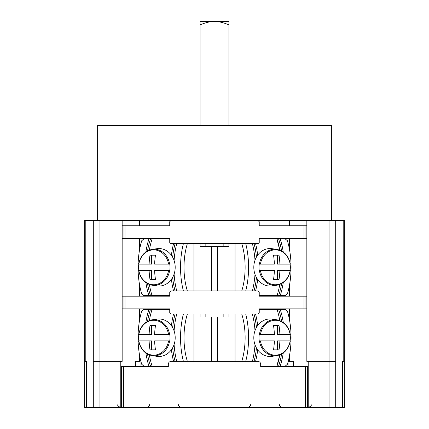 <?xml version="1.0" encoding="UTF-8"?>
<svg xmlns="http://www.w3.org/2000/svg" width="429" height="429" viewBox="0 0 429 429"><rect width="100%" height="100%" fill="white"/><g stroke="black" fill="none" stroke-linecap="round" stroke-linejoin="round"><path stroke-width="0.64" d="M308.21 407.55L305.491 407.55L305.491 366.575L308.21 366.575L308.21 407.55L344.353 407.55L344.353 361.379L342.621 361.379L342.621 407.55M308.21 366.575L308.21 361.379L335.698 361.379L335.698 407.55L335.698 220.56L335.698 361.379M85.8 361.379L86.379 361.379L86.379 407.55L84.647 407.55L84.647 220.56L85.8 220.56L85.8 361.379L84.647 361.379L84.647 220.56M86.379 407.55L93.302 407.55L93.302 361.379L122.158 361.379L122.158 308.859L123.069 308.859L123.069 296.166L169.745 296.166L139.473 296.166L139.473 284.239M305.491 407.55L93.302 407.55M343.2 361.379L343.2 220.56L249.281 220.56M308.21 361.379L306.842 361.379L306.842 308.859L259.229 308.859L289.527 308.859L289.527 320.093M306.842 220.56L306.842 308.859M293.468 366.575L293.468 361.379L289.527 361.379L289.527 355.341M305.491 366.575L260.671 366.575L288.937 366.575L288.937 361.379M288.218 361.379L289.527 361.379M235.038 314.055L235.038 361.379M260.671 366.575L260.671 364.264C260.521 362.526 259.599 361.561 257.904 361.379L171.096 361.379C169.401 361.561 168.479 362.526 168.329 364.264L168.329 366.575L120.79 366.575L120.79 361.379M241.763 314.055A45.018 22.506 90 0 1 241.763 361.379M252.391 361.379A51.941 25.971 -90 0 0 255.003 344.766M255.003 330.673A51.941 25.971 -90 0 0 252.391 314.055M245.731 361.379A51.941 25.971 -90 0 0 245.731 314.055M279.772 320.549A51.941 25.971 -90 0 0 277.048 309.438L259.229 309.438M279.724 354.901L276.898 365.996L285.382 365.996L287.419 364.264A51.941 25.971 -90 0 0 287.419 311.17L285.382 309.438L276.898 309.438M260.671 365.996L277.048 365.996A51.941 25.971 -90 0 0 279.772 354.885M255.566 314.055A51.941 25.971 90 0 1 257.695 325.552M257.695 349.887A51.941 25.971 90 0 1 255.566 361.379M280.223 309.438A51.941 25.971 90 0 1 283.258 322.442M283.258 352.992A51.941 25.971 90 0 1 280.223 365.996M135.532 366.575L135.532 361.379L140.063 361.379L140.063 366.575L168.329 366.575M139.473 320.785L139.473 308.859L169.745 308.859L169.745 312.902L170.855 314.055L258.119 314.055L259.229 312.902L259.229 308.859M193.946 314.055L193.946 361.379M211.615 316.94L211.615 361.379M228.93 314.055L228.93 316.94L200.07 316.94L200.07 314.055M183.392 361.379A51.941 25.971 -90 0 1 183.392 314.055M187.36 314.055A45.018 22.506 90 0 0 187.36 361.379M152.225 365.996L143.742 365.996L141.704 364.264A51.941 25.971 -90 0 1 141.704 311.17L143.742 309.438L152.225 309.438M168.329 365.996L152.075 365.996A51.941 25.971 90 0 1 149.356 354.933M173.557 361.379A51.941 25.971 -90 0 1 171.412 349.753M171.412 325.686A51.941 25.971 -90 0 1 173.557 314.055M169.745 309.438L152.075 309.438A51.941 25.971 90 0 0 149.356 320.506M148.901 365.996A51.941 25.971 -90 0 1 145.876 353.083M145.876 322.351A51.941 25.971 -90 0 1 148.901 309.438M169.745 308.859L123.069 308.859M123.069 296.166L122.158 296.166L122.158 308.859M179.697 220.56L99.072 220.56L99.072 407.55M122.158 220.56L122.158 296.166M139.473 361.379L139.473 354.649M120.79 407.55L120.79 366.575M93.302 361.379L93.302 220.56L99.072 220.56M93.302 220.56L85.8 220.56M97.63 220.56L97.63 125.332L331.37 125.332L331.37 220.56M343.2 220.56L344.353 220.56L344.353 361.379L344.353 220.56M200.07 24.898C205.652 22.56 210.462 21.407 214.5 21.45L200.07 21.45L200.07 125.332M228.93 24.898L228.93 21.45L214.5 21.45C218.693 21.445 223.504 22.598 228.93 24.898L228.93 125.332M289.527 220.56L289.527 225.756L259.229 225.756L306.842 225.756M306.842 238.449L259.229 238.449L289.527 238.449L289.527 249.683M289.527 284.931L289.527 296.166L259.229 296.166L306.842 296.166M169.745 296.166L169.745 292.122L170.855 290.969L258.119 290.969L259.229 292.122L259.229 296.166M187.36 243.645A45.018 22.506 90 0 0 187.36 290.969M183.392 290.969A51.941 25.971 -90 0 1 183.392 243.645M176.732 243.645A51.941 25.971 90 0 0 174.099 260.537M174.099 274.077A51.941 25.971 90 0 0 176.732 290.969M152.225 295.586L143.742 295.586L141.704 293.854A51.941 25.971 -90 0 1 141.704 240.76L143.742 239.028L152.225 239.028M169.745 295.586L152.075 295.586A51.941 25.971 90 0 1 149.356 284.524M173.557 290.969A51.941 25.971 -90 0 1 171.412 279.343M171.412 255.271A51.941 25.971 -90 0 1 173.557 243.645M169.745 239.028L152.075 239.028A51.941 25.971 90 0 0 149.356 250.091M148.901 295.586A51.941 25.971 -90 0 1 145.876 282.673M145.876 251.941A51.941 25.971 -90 0 1 148.901 239.028M139.473 250.375L139.473 238.449L169.745 238.449L169.745 242.492L170.855 243.645L258.119 243.645L259.229 242.492L259.229 238.449M169.745 238.449L123.069 238.449L123.069 225.756L169.745 225.756L169.745 221.713L170.855 220.56L258.119 220.56L259.229 221.713L259.229 225.756M235.038 243.645L235.038 290.969M211.615 246.53L211.615 290.969M193.946 243.645L193.946 290.969M123.069 238.449L122.158 238.449M123.069 225.756L122.158 225.756M169.745 225.756L139.473 225.756L139.473 220.56M200.07 243.645L200.07 246.53L228.93 246.53L228.93 243.645M217.385 246.53L217.385 290.969M138.658 270.479C140.39 278.829 144.938 283.757 152.3 285.264L156.982 285.929A18.758 16.243 90 0 0 158.95 286.063A18.758 16.243 -90 0 0 175.193 267.31A18.758 16.243 -90 0 0 158.95 248.552A18.758 16.243 90 0 0 156.982 248.691L152.3 249.351A18.093 15.669 -90 0 1 154.199 249.217A18.093 15.669 -90 0 1 169.621 264.135L154.612 264.135A40.272 20.136 90 0 1 155.48 255.185L151.587 255.185L151.587 264.135L138.894 264.135A18.109 15.685 -90 0 0 138.894 270.479L149.115 270.479A40.272 20.136 -90 0 0 149.984 279.429L155.48 279.429L151.587 279.429L151.587 270.479L149.115 270.479M155.48 279.429A40.272 20.136 90 0 1 154.612 270.479L169.777 270.479A18.109 15.685 -90 0 0 169.777 264.135M138.771 270.479L138.867 270.479A17.439 15.101 -90 0 0 153.716 284.743A17.439 15.101 -90 0 0 168.565 270.479M152.3 285.264A18.093 15.669 -90 0 0 154.199 285.398A18.093 15.669 -90 0 0 169.621 270.479L169.777 270.479M149.115 264.135A40.272 20.136 -90 0 1 149.984 255.185L155.48 255.185M290.353 264.135C288.62 255.786 284.073 250.858 276.71 249.351L272.024 248.691A18.758 16.243 90 0 0 270.055 248.552A18.758 16.243 -90 0 0 253.812 267.31A18.758 16.243 -90 0 0 270.055 286.063A18.758 16.243 90 0 0 272.024 285.929L276.71 285.264A18.093 15.669 90 0 1 274.812 285.398A18.093 15.669 90 0 1 259.389 270.479L274.399 270.479A40.272 20.136 -90 0 1 273.525 279.429L277.424 279.429L277.424 270.479L290.117 270.479A18.109 15.685 90 0 0 290.117 264.135L277.424 264.135L277.424 255.185L273.525 255.185L279.027 255.185A40.272 20.136 90 0 1 279.896 264.135M273.525 255.185A40.272 20.136 -90 0 1 274.399 264.135L259.234 264.135A18.109 15.685 90 0 0 259.234 270.479M290.235 264.135L290.143 264.135A17.439 15.101 90 0 0 275.295 249.871A17.439 15.101 90 0 0 260.441 264.135M276.71 249.351A18.093 15.669 90 0 0 274.812 249.217A18.093 15.669 90 0 0 259.389 264.135L259.234 264.135M279.896 270.479A40.272 20.136 90 0 1 279.027 279.429L273.525 279.429M176.732 314.055A51.941 25.971 90 0 0 174.099 330.947M174.099 344.487A51.941 25.971 90 0 0 176.732 361.379M217.385 316.94L217.385 361.379M138.658 340.894C140.39 349.238 144.938 354.166 152.3 355.673L156.982 356.338A18.758 16.243 90 0 0 158.95 356.472A18.758 16.243 -90 0 0 175.193 337.72A18.758 16.243 -90 0 0 158.95 318.962A18.758 16.243 90 0 0 156.982 319.101L152.3 319.761A18.093 15.669 -90 0 1 154.199 319.626A18.093 15.669 -90 0 1 169.621 334.545L154.612 334.545A40.272 20.136 90 0 1 155.48 325.595L151.587 325.595L151.587 334.545L138.894 334.545A18.109 15.685 -90 0 0 138.894 340.894L149.115 340.894A40.272 20.136 -90 0 0 149.984 349.839L155.48 349.839L151.587 349.839L151.587 340.894L149.115 340.894M155.48 349.839A40.272 20.136 90 0 1 154.612 340.894L169.777 340.894A18.109 15.685 -90 0 0 169.777 334.545M138.771 340.894L138.867 340.894A17.439 15.101 -90 0 0 153.716 355.158A17.439 15.101 -90 0 0 168.565 340.894M152.3 355.673A18.093 15.669 -90 0 0 154.199 355.807A18.093 15.669 -90 0 0 169.621 340.894L169.777 340.894M149.115 334.545A40.272 20.136 -90 0 1 149.984 325.595L155.48 325.595M290.353 334.545C288.62 326.196 284.073 321.267 276.71 319.761L272.024 319.101A18.758 16.243 90 0 0 270.055 318.962A18.758 16.243 -90 0 0 253.812 337.72A18.758 16.243 -90 0 0 270.055 356.472A18.758 16.243 90 0 0 272.024 356.338L276.71 355.673A18.093 15.669 90 0 1 274.812 355.807A18.093 15.669 90 0 1 259.389 340.894L274.399 340.894A40.272 20.136 -90 0 1 273.525 349.839L277.424 349.839L277.424 340.894L290.117 340.894A18.109 15.685 90 0 0 290.117 334.545L277.424 334.545L277.424 325.595L273.525 325.595L279.027 325.595A40.272 20.136 90 0 1 279.896 334.545M273.525 325.595A40.272 20.136 -90 0 1 274.399 334.545L259.234 334.545A18.109 15.685 90 0 0 259.234 340.894M290.235 334.545L290.143 334.545A17.439 15.101 90 0 0 275.295 320.281A17.439 15.101 90 0 0 260.441 334.545M276.71 319.761A18.093 15.669 90 0 0 274.812 319.626A18.093 15.669 90 0 0 259.389 334.545L259.234 334.545M279.896 340.894A40.272 20.136 90 0 1 279.027 349.839L273.525 349.839M279.772 250.139A51.941 25.971 -90 0 0 277.048 239.028L259.229 239.028M276.898 295.586L285.382 295.586L287.419 293.854A51.941 25.971 -90 0 0 287.419 240.76L285.382 239.028L276.903 239.028L279.724 250.123M259.229 295.586L277.048 295.586A51.941 25.971 -90 0 0 279.772 284.475M255.566 243.645A51.941 25.971 90 0 1 257.695 255.142M257.695 279.477A51.941 25.971 90 0 1 255.566 290.969M280.223 239.028A51.941 25.971 90 0 1 283.258 252.032M283.258 282.582A51.941 25.971 90 0 1 280.223 295.586M241.763 243.645A45.018 22.506 90 0 1 241.763 290.969M245.731 290.969A51.941 25.971 -90 0 0 245.731 243.645M252.391 290.969A51.941 25.971 -90 0 0 255.003 274.356M255.003 260.258A51.941 25.971 -90 0 0 252.391 243.645M329.928 220.56L329.928 407.55M278.636 365.996A50.499 25.252 -90 0 0 281.612 354.038M281.612 321.396A50.499 25.252 -90 0 0 278.636 309.438M254.032 314.055A50.499 25.252 90 0 1 256.451 327.472M256.451 347.962A50.499 25.252 90 0 1 254.032 361.379M123.509 407.55L123.509 366.575M307.346 407.55L307.346 366.575M121.654 407.55L121.654 366.575M223.155 316.94L223.155 314.055M205.845 316.94L205.845 314.055M175.091 361.379A50.499 25.252 -90 0 1 172.656 347.79M172.656 327.643A50.499 25.252 -90 0 1 175.091 314.055M150.488 309.438A50.499 25.252 90 0 0 147.522 321.332M147.522 354.107A50.499 25.252 90 0 0 150.488 365.996M124.984 308.859L124.984 296.166M304.016 238.449L304.016 225.756M305.931 238.449L305.931 225.756M304.016 308.859L304.016 296.166M305.931 308.859L305.931 296.166M175.091 290.969A50.499 25.252 -90 0 1 172.656 277.381M172.656 257.234A50.499 25.252 -90 0 1 175.091 243.645M150.488 239.028A50.499 25.252 90 0 0 147.522 250.917M147.522 283.698A50.499 25.252 90 0 0 150.488 295.586M124.984 238.449L124.984 225.756M223.155 246.53L223.155 243.645M205.845 246.53L205.845 243.645M168.565 264.135A17.439 15.101 -90 0 0 153.716 249.871A17.439 15.101 -90 0 0 138.867 264.135M260.441 270.479A17.439 15.101 90 0 0 275.295 284.743A17.439 15.101 90 0 0 290.143 270.479M168.565 334.545A17.439 15.101 -90 0 0 153.716 320.281A17.439 15.101 -90 0 0 138.867 334.545M260.441 340.894A17.439 15.101 90 0 0 275.295 355.158A17.439 15.101 90 0 0 290.143 340.894M278.636 295.586A50.499 25.252 -90 0 0 281.612 283.628M281.612 250.986A50.499 25.252 -90 0 0 278.636 239.028M254.032 243.645A50.499 25.252 90 0 1 256.451 257.062M256.451 277.552A50.499 25.252 90 0 1 254.032 290.969M138.658 264.135C140.39 255.786 144.938 250.858 152.3 249.351M290.353 270.479C288.62 278.829 284.073 283.757 276.71 285.264M138.658 334.545C140.39 326.196 144.938 321.267 152.3 319.761M290.353 340.894C288.62 349.238 284.073 354.166 276.71 355.673M311.17 404.665C311.717 405.432 310.757 406.392 308.285 407.55M279.429 404.665C279 405.652 279.96 406.612 282.314 407.55M250.568 404.665C251.099 405.469 250.139 406.435 247.683 407.55M178.432 404.665C177.901 405.469 178.861 406.435 181.317 407.55M149.571 404.665C150 405.652 149.04 406.612 146.686 407.55M117.83 404.665C117.283 405.432 118.243 406.392 120.715 407.55"/></g></svg>
